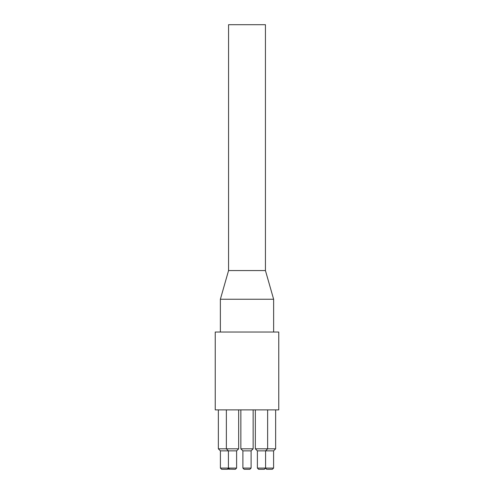<?xml version="1.0" encoding="UTF-8"?>
<svg xmlns="http://www.w3.org/2000/svg" width="494" height="494" viewBox="0 0 494 494"><rect width="100%" height="100%" fill="white"/><g stroke="black" fill="none" stroke-linecap="round" stroke-linejoin="round"><path stroke-width="0.74" d="M215.242 409.884L278.758 409.884L278.758 332.03L215.242 332.03L215.242 409.884M227.555 469.115L235.379 469.3L236.614 468.071L220.404 468.071L221.633 469.3L227.37 469.3L228.599 468.071M220.404 468.071L220.404 450.861L236.614 450.861L236.614 468.071M265.494 468.164L266.63 469.3L272.367 469.3L273.596 468.071L257.386 468.071L258.621 469.3L264.358 469.3L265.587 468.071L265.587 450.861L273.596 450.861L273.596 468.071M257.386 450.861L265.587 450.861L267.631 448.811L255.342 448.811L257.386 450.861L257.386 468.071M244.129 469.3L249.871 469.3L251.1 468.071L242.9 468.071L244.129 469.3M242.9 468.071L242.9 450.861L251.1 450.861L251.1 468.071M273.596 450.861L275.646 448.811L267.631 448.811L267.631 409.884M275.646 409.884L275.646 448.811M253.144 409.884L253.144 448.811L251.1 450.861L253.144 448.811L240.856 448.811L242.9 450.861L240.856 448.811L240.856 409.884M236.614 450.861L238.658 448.811L218.354 448.811L220.404 450.861M238.658 409.884L238.658 448.811M265.439 270.564L265.439 24.7L228.561 24.7L228.561 270.564L220.367 299.247L273.633 299.247L265.439 270.564L228.561 270.564M220.367 332.03L220.367 299.247M229.642 469.3L228.413 468.071L228.413 450.861L226.369 448.811L226.369 409.884M255.342 409.884L255.342 448.811M218.354 409.884L218.354 448.811M273.633 332.03L273.633 299.247"/></g></svg>
